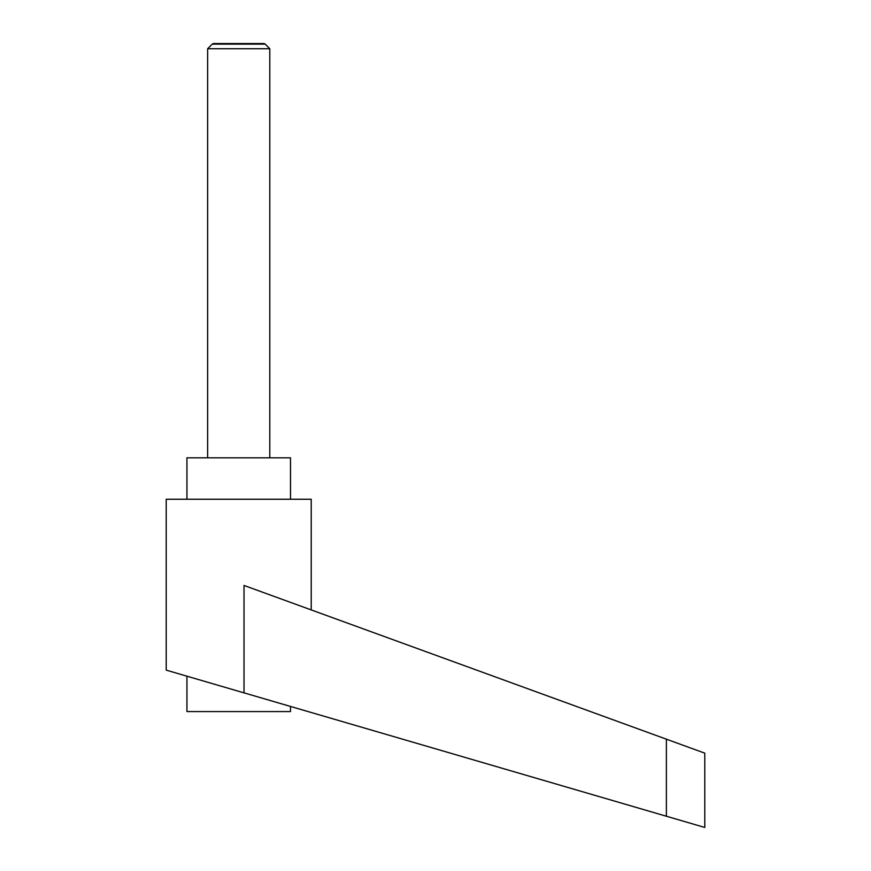 <?xml version="1.0" encoding="UTF-8"?>
<svg xmlns="http://www.w3.org/2000/svg" width="871" height="871" viewBox="0 0 871 871"><rect width="100%" height="100%" fill="white"/><g stroke="black" fill="none" stroke-linecap="round" stroke-linejoin="round"><path stroke-width="1.31" d="M269.792 457.819L269.792 48.732L265.198 44.138L212.241 44.138L207.646 48.732L207.646 457.819M212.241 44.138L213.253 43.55L264.185 43.55L265.198 44.138M290.5 706.435L290.5 711.563L186.938 711.563L186.938 676.19M238.719 691.313L244.022 692.859L244.022 585.454L666.38 739.185L666.38 816.236L704.781 827.45L166.219 670.137L166.219 499.246L311.219 499.246L311.219 609.918M186.938 499.246L186.938 457.819L290.5 457.819L290.5 499.246M666.38 739.185L704.781 753.154L704.781 827.45M207.646 48.732L269.792 48.732"/></g></svg>
